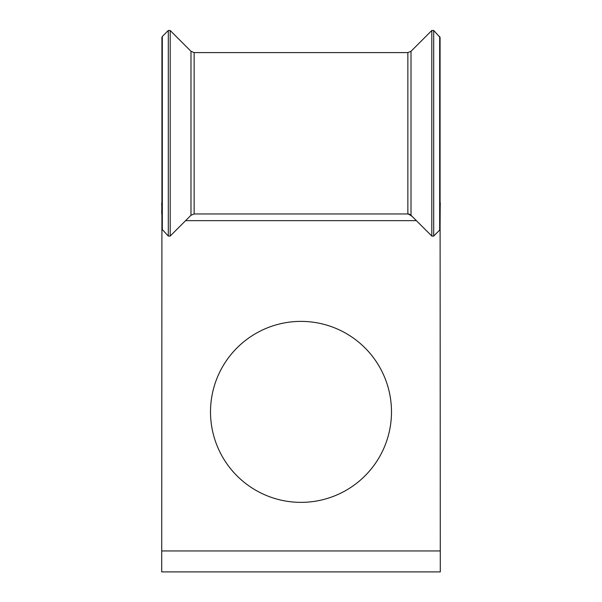 <?xml version="1.0" encoding="UTF-8"?>
<svg xmlns="http://www.w3.org/2000/svg" width="602" height="602" viewBox="0 0 602 602"><rect width="100%" height="100%" fill="white"/><g stroke="black" fill="none" stroke-linecap="round" stroke-linejoin="round"><path stroke-width="0.9" d="M391.488 411.873A90.488 90.488 0 0 0 301 321.385A90.488 90.488 0 0 0 210.512 411.873A90.488 90.488 0 0 0 301 502.361A90.488 90.488 0 0 0 391.488 411.873M440.077 186.921L440.295 571.9L161.705 571.9L161.923 214.688M407.855 52.6L407.855 213.958L411.008 215.268A4.455 4.455 0 0 0 407.855 213.958L194.145 213.958L194.145 52.6L407.855 52.6L411.008 51.298L431.807 30.491L431.807 236.067L433.56 236.187L439.686 230.084A1.339 1.339 0 0 0 440.077 229.144L440.077 37.429L433.703 30.491L431.807 30.491M440.295 550.95L161.705 550.95M161.923 202.821L161.705 213.958M440.077 158.243L440.077 202.821M411.008 51.298L411.008 215.268L431.807 236.067M161.923 229.114L168.297 236.067L170.215 236.044L190.992 215.268L194.145 213.958M161.923 158.243L161.923 186.921M440.295 202.821L440.077 211.866M161.705 202.821L161.923 212.544M162.314 230.084L162.314 36.481L168.297 30.491L168.297 236.067M416.388 220.648L185.612 220.648M433.703 236.067L433.703 30.491M439.686 230.084L439.686 36.481M170.193 30.491L170.193 236.067L190.992 215.268L190.992 51.298L170.193 30.491L168.297 30.491M190.992 51.298L194.145 52.6M162.314 36.481L161.923 37.429L161.923 229.136M161.923 133.283L161.923 37.429M440.077 229.144L440.182 207.607M412.189 216.449L409.51 214.643"/></g></svg>
